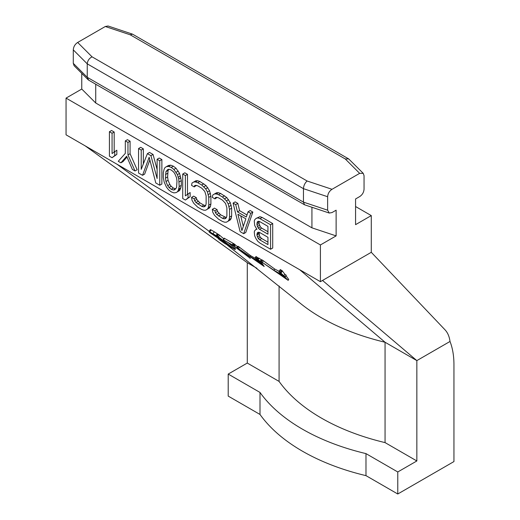 <?xml version="1.0" encoding="UTF-8"?>
<svg xmlns="http://www.w3.org/2000/svg" width="520" height="520" viewBox="0 0 520 520"><rect width="100%" height="100%" fill="white"/><g stroke="black" fill="none" stroke-linecap="round" stroke-linejoin="round"><path stroke-width="0.78" d="M327.639 196.729L303.453 188.669L87.249 63.843L73.288 49.881C73.528 46.703 74.991 44.226 77.675 42.452L105.306 26.501L108.082 26L132.529 34.151L348.679 158.906L345.287 158.977L359.658 173.349L332.026 189.3C329.349 191.074 327.886 193.55 327.639 196.729L327.639 210.191L329.251 213.05L332.026 212.556L336.122 210.191L336.122 235.892L320.411 244.959L320.411 281.678L322.53 280.449L416.851 360.607L385.06 342.251L385.06 442.604L416.851 460.96L416.851 360.607L450.015 341.465C449.378 336.538 447.688 332.631 444.951 329.739L371.28 252.304L371.28 215.592L355.57 224.66L355.57 198.965L359.658 196.599C362.343 194.831 363.805 192.355 364.052 189.169L364.052 175.708L363.246 173.349L359.658 173.349M73.288 49.881L73.288 63.343L87.249 77.305L88.653 80.145L304.531 204.783L303.453 202.131L327.639 210.191M88.134 79.742L74.094 65.702L73.288 63.343M81.764 73.379L81.764 89.044L66.053 98.111L66.053 134.823L320.411 281.678M355.57 206.525L371.28 215.592M450.015 341.465A89.927 51.922 120 0 1 453.947 364.611L453.947 461.572L397.774 494L365.982 475.644A194.844 112.489 0 0 1 260 414.453L228.208 396.097L228.208 374.075L247.28 363.058L247.28 262.711L256.945 268.288M85.228 145.892L247.28 262.711M117.026 164.249L209.235 231.342M247.28 363.058L279.078 381.413L279.078 286.007M279.078 381.413A194.844 112.489 0 0 0 385.06 442.604M228.208 374.075L260 392.431A194.844 112.489 0 0 0 365.982 453.615L397.774 471.972L416.851 460.96M227.208 245.037L299.877 302.952A194.844 112.489 0 0 0 385.06 342.251L299.715 269.731M279.149 271.323L274.683 269.022L262.431 260.084L261.814 259.889L260.851 261.404L288.008 280.248L284.303 276.425L285.051 276.77L280.098 272.428L278.909 271.745L282.081 274.911L273.904 270.25L260.851 261.404M284.973 276.803L286.104 275.113L284.811 274.216L282.185 270.731L280.274 269.614L278.922 271.726L279.266 271.908L280.651 269.737L280.274 269.614M288.008 280.248L288.652 279.338L285.974 275.736M260.28 261.313L257.79 259.552L260.631 261.443L261.541 260.007L261.281 259.662L258.739 258.063L257.81 259.526M237.497 246.747L233.974 243.802L224.38 238.297M250.01 257.953L244.309 252.714M211.075 229.911L210.308 229.651L209.008 231.699L209.781 231.933C208.488 231.342 208.8 231.784 210.73 233.259L219.128 238.881L218.198 238.622L219.629 239.922L224.464 243.302L234.962 249.438L218.465 236.912L209.781 231.933L211.075 229.911L214.279 231.784L213.064 233.694M223.795 238.843L219.557 235.196L214.279 231.784M234.631 249.333L235.43 248.709L228.625 242.989M255.528 258.44L250.594 255.665L238.478 246.513L237.881 246.285L237.016 247.644L264.18 266.487L260.475 262.665L261.222 263.01L256.262 258.668L255.08 257.985L258.245 261.151L250.068 256.49L237.016 247.644M258.472 258.459L256.002 256.542L255.093 257.966M255.08 257.985L255.431 258.147L256.367 256.672L256.002 256.542M261.144 263.042L261.775 262.139L260.5 261.203M264.18 266.487L261.664 262.73M259.909 262.782L257.556 260.995M397.774 494L397.774 471.972M260 414.453L260 392.431M365.982 475.644L365.982 453.615M322.53 280.449L371.28 252.304M363.246 173.349L348.679 158.906M92.047 56.823C89.148 58.389 87.549 60.73 87.249 63.843L87.249 77.305L303.453 202.131L303.453 188.669C303.68 185.517 304.909 182.962 307.132 181.006L92.047 56.823L77.675 42.452M329.251 213.05L304.531 204.783M336.122 235.892L311.928 227.832L311.928 207.279M81.764 89.044L95.732 103.005L311.928 227.832M66.053 98.111L320.411 244.959M95.732 84.227L95.732 103.005M270.595 249.243L272.721 248.02L272.721 223.548L262.119 217.425L259.909 216.671L256.029 218.439L254.703 219.758L254.261 221.065L254.703 225.485L256.906 229.365L256.029 229.372L254.703 230.692L254.261 231.998L254.703 235.898L256.029 238.752L257.79 241.332L260 243.126L270.595 249.243L270.595 224.77L260 218.654L257.79 217.9L256.029 218.439M243.659 233.694L245.778 232.472L252.844 212.076L250.198 210.542L248.079 211.77L246.311 216.996L237.478 211.9L235.709 204.627L233.064 203.099L240.13 231.654L243.659 233.694L250.725 213.297L248.079 211.77M247 214.948L239.597 210.672L237.835 203.405L235.183 201.877L233.064 203.099M214.955 198.894L215.397 197.587L216.723 197.314L218.491 197.808L222.463 200.103L225.556 203.45L226.883 207.864L226.883 215.67L226.441 217.503L225.556 218.556L224.231 218.829L222.463 218.328L216.723 214.494L215.397 212.693L214.955 210.873L212.31 209.346L212.752 212.199L214.519 215.306L218.491 219.161L222.463 221.455L224.672 222.209L226.441 222.19L228.208 221.124L229.086 219.55L229.528 217.204L229.528 209.391L228.208 203.938L226.441 200.837L222.463 196.983L218.491 194.688L216.281 193.934L214.519 193.953L212.752 195.019L212.31 197.366L214.955 198.894L217.159 197.431M224.231 218.829L226.35 217.607L220.61 214.812L217.522 211.464L217.081 209.651L214.428 208.117L212.31 209.346M226.441 222.19L230.328 219.901L231.212 218.328L231.647 215.982L231.647 208.169L230.328 202.716L226.792 197.555L220.61 193.459L218.4 192.706L216.639 192.732L214.519 193.953M194.201 186.914L194.643 185.608L195.969 185.328L197.737 185.828L201.708 188.123L204.802 191.471L206.128 195.878L206.128 203.691L205.686 205.517L204.802 206.57L203.476 206.85L201.708 206.349L195.969 202.514L194.643 200.707L194.201 198.887L191.555 197.359L191.997 200.219L193.765 203.32L197.737 207.181L201.708 209.475L203.918 210.23L205.686 210.203L207.454 209.144L208.332 207.571L208.774 205.218L208.774 197.411L207.454 191.958L205.686 188.858L201.708 184.997L197.737 182.702L195.526 181.948L193.765 181.974L191.997 183.034L191.555 185.38L194.201 186.914L196.404 185.452M203.476 206.85L205.595 205.621L203.827 205.127L199.856 202.833L196.761 199.485L196.326 197.665L193.674 196.138L191.555 197.359M205.686 210.203L209.573 207.916L210.457 206.343L210.893 203.996L210.893 196.183L209.573 190.736L206.037 185.569L199.856 181.48L197.645 180.726L195.884 180.745L193.765 181.974M185.374 200.037L190.138 196.703L190.138 192.536L185.374 195.871L185.374 175.565L182.722 174.037L182.722 198.51L185.374 200.037L188.019 197.925L188.019 193.758M187.493 194.181L187.493 174.343L184.841 172.809L182.722 174.037M176.098 192.602L179.543 190.58L180.869 187.701L181.311 185.354L181.311 180.667L179.543 173.394L176.007 168.233L173.362 166.185L170.709 165.172L168.506 165.464L166.381 166.686L165.061 167.486L164.177 169.058L163.293 172.712L163.293 177.398L164.177 182.072L166.381 186.992L168.591 189.833L171.243 191.88L173.888 192.888L176.098 192.602L177.424 191.808L178.308 190.236L179.192 186.576L178.75 179.03L177.424 174.623L173.888 169.455L171.243 167.408L168.591 166.4L166.381 166.686M143.332 163.956L143.332 148.844L140.686 147.316L138.56 148.538L138.56 173.017L142.538 175.311L149.162 157.261L155.785 182.956L159.757 185.25L159.757 160.778L157.112 159.25L157.112 178.516L150.93 155.681L147.394 153.641L141.213 169.338L141.213 150.072L138.56 148.538M142.538 175.311L144.657 174.089L149.851 159.939M159.757 185.25L161.876 184.028L161.876 159.555L159.231 158.022L157.112 159.25M157.112 169.462L153.049 154.453L149.513 152.419L147.394 153.641M120.9 162.819L126.64 156.24L132.379 169.448L135.031 170.976L127.966 154.921L127.966 142.422L125.314 140.894L125.314 153.387L118.248 161.291L120.9 162.819L123.019 161.597L126.991 157.04M135.031 170.976L137.15 169.754L130.084 153.692L130.084 141.2L127.433 139.666L125.314 140.894M112.067 157.716L116.838 154.381L116.838 150.215L112.067 153.549L112.067 133.244L109.421 131.716L109.421 156.189L112.067 157.716L114.719 155.603L114.719 151.437M114.185 151.859L114.185 132.022L111.54 130.488L109.421 131.716M267.95 242.144L261.677 238.524L260.351 237.237L259.467 235.683L259.175 232.388M267.95 231.732L261.677 228.111L260.351 226.824L259.031 223.457L259.175 221.448M243.302 226.428L240.734 215.858M173.446 190.034L175.572 188.806L173.362 188.052L171.151 186.258L169.826 184.451L168.064 180.31L167.622 176.93L168.064 170.411L169.033 169.254L171.243 170.008L173.446 171.808L174.772 173.615L176.54 177.756L176.982 181.136L176.54 187.649L174.772 189.755L173.446 190.034L171.243 189.28L169.033 187.48L167.707 185.679L165.945 181.532L165.503 178.152L165.945 171.639L167.707 169.533L169.033 169.254M256.62 229.028L256.029 229.372M259.909 216.671L257.79 217.9M262.119 217.425L260 218.654M272.721 223.548L270.595 224.77M267.95 244.589L259.558 239.746L258.232 238.459L256.906 235.092L257.348 232.745L258.232 232.213L259.558 232.459L267.95 237.302L267.95 244.589M256.906 224.679L257.348 221.806L258.232 221.28L259.558 221.52L267.95 226.363L267.95 234.175L259.558 229.333L258.232 228.046L256.906 224.679L259.031 223.457M241.897 230.588L237.919 214.233L245.869 218.822L241.897 230.588M261.677 238.524L259.558 239.746M258.264 232.219L257.348 232.745M259.031 232.83L256.906 234.052M259.031 233.87L256.906 235.092M259.467 235.683L257.348 236.912M260.351 237.237L258.232 238.459M259.031 221.891L256.906 223.113M259.467 225.27L257.348 226.493M260.351 226.824L258.232 228.046M261.677 228.111L259.558 229.333M258.264 221.28L257.348 221.806M237.835 203.405L235.709 204.627M239.597 210.672L237.478 211.9M252.844 212.076L250.725 213.297M218.4 192.706L216.281 193.934M220.61 193.459L218.491 194.688M224.582 195.754L222.463 196.983M226.792 197.555L224.672 198.776M228.56 199.615L226.441 200.837M230.328 202.716L228.208 203.938M231.212 205.309L229.086 206.531M231.647 208.169L229.528 209.391M231.647 215.982L229.528 217.204M231.212 218.328L229.086 219.55M230.328 219.901L228.208 221.124M217.081 209.651L214.955 210.873M217.522 211.464L215.397 212.693M218.842 213.272L216.723 214.494M220.61 214.812L218.491 216.034M224.582 217.107L222.463 218.328M197.645 180.726L195.526 181.948M199.856 181.48L197.737 182.702M203.827 183.775L201.708 184.997M206.037 185.569L203.918 186.791M207.805 187.629L205.686 188.858M209.573 190.736L207.454 191.958M210.457 193.33L208.332 194.552M210.893 196.183L208.774 197.411M210.893 203.996L208.774 205.218M210.457 206.343L208.332 207.571M209.573 207.916L207.454 209.144M196.326 197.665L194.201 198.887M196.761 199.485L194.643 200.707M198.088 201.292L195.969 202.514M199.856 202.833L197.737 204.055M203.827 205.127L201.708 206.349M187.493 174.343L185.374 175.565M190.138 196.703L188.019 197.925M181.311 185.354L179.192 186.576M181.311 180.667L179.192 181.889M180.869 187.701L178.75 188.922M180.427 189.007L178.308 190.236M179.543 190.58L177.424 191.808M170.709 165.172L168.591 166.4M173.362 166.185L171.243 167.408M176.007 168.233L173.888 169.455M178.217 171.067L176.098 172.296M179.543 173.394L177.424 174.623M180.427 175.988L178.308 177.216M180.869 177.808L178.75 179.03M168.064 170.411L165.945 171.639M167.622 173.284L165.503 174.506M167.622 176.93L165.503 178.152M168.064 180.31L165.945 181.532M169.826 184.451L167.707 185.679M171.151 186.258L169.033 187.48M173.362 188.052L171.243 189.28M143.332 148.844L141.213 150.072M153.049 154.453L150.93 155.681M161.876 159.555L159.757 160.778M130.084 141.2L127.966 142.422M130.084 153.692L127.966 154.921M114.185 132.022L112.067 133.244M116.838 154.381L114.719 155.603M105.306 26.501L130.202 34.794L132.529 34.151M263.4 260.702L262.405 262.269M274.683 269.022L273.904 270.25M281.489 270.244L280.098 272.428M282.185 270.731L280.793 272.916M282.392 270.959L281.021 273.117M284.811 274.216L283.751 275.88M275.73 271.531L282.685 275.49L285.603 278.408L275.73 271.531M259.155 258.167L258.18 259.701L257.79 259.552L258.739 258.037M251.894 257.771L258.856 261.729L261.775 264.647L251.894 257.771M223.392 239.863L233.201 245.564L250.283 258.323L233.681 245.629L223.392 239.863L224.608 238.336M249.86 258.18L250.439 258.076M221.377 240.936L220.467 239.883L225.667 242.736L232.239 247.767L221.377 240.936L221.676 240.468M212.466 234.254C211.01 233.129 210.763 232.791 211.718 233.246L217.516 236.496L224.458 241.813L212.466 234.254L212.771 233.772M211.178 233.09L211.718 233.246M239.434 247.15L238.576 248.508M250.594 255.665L250.068 256.49M257.199 257.205L256.262 258.668M257.881 257.712L256.964 259.155M258.089 257.94L257.192 259.356M260.397 261.378L259.922 262.119M233.974 243.802L233.064 245.239M234.578 244.212L233.681 245.629M235.209 244.706L234.325 246.083M235.268 244.797L234.397 246.168M217.295 233.681L216.144 235.489M218.017 234.182L216.886 235.957M234.24 247.812L233.74 248.606M332.026 189.3L307.132 181.006M345.287 158.977L130.202 34.794M262.431 260.084L261.43 261.658M261.281 259.662L260.338 261.151M238.478 246.513L237.601 247.897M233.201 243.36L232.284 244.797M218.53 234.448L217.406 236.21M219.557 235.196L218.465 236.912M226.675 243.503L226.213 244.225M229.756 245.863L229.528 246.227M217.802 236.717L217.275 237.542M221.845 239.811L221.611 240.181M260.793 261.346L261.768 259.825M280.261 269.575L278.896 271.719M286.26 275.288L285.22 276.919M288.736 279.487L288.197 280.332M261.541 260.039L260.631 261.463M236.964 247.585L237.828 246.227M255.989 256.51L255.06 257.959M261.931 262.308L261.385 263.159M223.236 239.72L224.237 238.147M235.534 248.82L235.072 249.542"/></g></svg>
